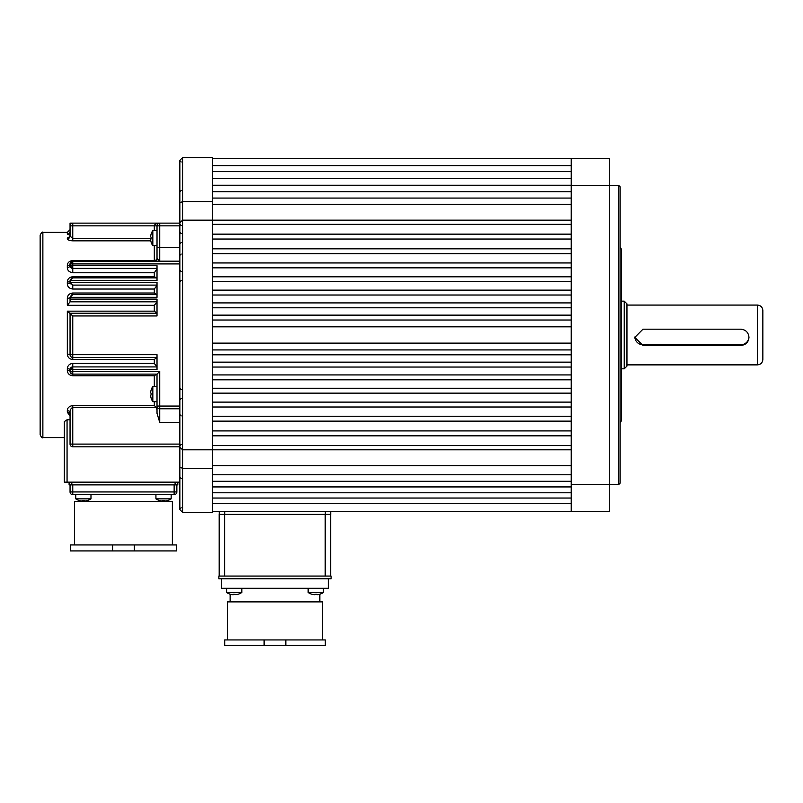 <?xml version="1.0" encoding="UTF-8"?>
<svg xmlns="http://www.w3.org/2000/svg" width="803" height="803" viewBox="0 0 803 803"><rect width="100%" height="100%" fill="white"/><g stroke="black" fill="none" stroke-linecap="round" stroke-linejoin="round"><path stroke-width="1.2" d="M226.597 588.288L226.597 592.484L241.823 592.484L241.823 588.288M233.392 594.692L232.579 594.692L233.392 594.26A13.189 11.423 0 0 0 234.215 594.28A13.189 11.423 0 0 0 235.028 594.26L235.841 594.692A13.561 13.561 0 0 0 237.969 594.26L237.979 594.28A13.591 13.591 0 0 0 241.823 592.484M226.597 592.484A13.591 13.591 0 0 0 230.441 594.28L230.451 594.26A13.561 13.561 0 0 0 232.579 594.692M151.034 390.308L151.034 390.308A13.591 13.591 0 0 1 152.831 386.464L152.831 401.681L157.017 401.681M151.034 397.846L151.034 397.846A13.591 13.591 0 0 0 152.831 401.681M151.054 397.826A13.561 13.561 0 0 1 150.623 395.708A13.561 13.561 0 0 0 151.054 397.826M151.054 394.885L151.054 394.885A13.189 11.423 90 0 1 151.054 393.259A13.189 11.423 90 0 0 151.054 394.885L150.623 395.708M151.054 390.318A13.561 13.561 0 0 0 150.623 392.446L151.054 393.259M151.034 234.335L151.034 234.335A13.591 13.591 0 0 1 152.831 230.501L152.831 245.718L157.017 245.718M151.034 241.874L151.034 241.874A13.591 13.591 0 0 0 152.831 245.718M151.054 238.923L151.054 238.923A13.189 11.423 90 0 1 151.054 237.286A13.189 11.423 90 0 0 151.054 238.923L150.623 239.736A13.561 13.561 0 0 0 151.054 241.864M151.054 234.346A13.561 13.561 0 0 0 150.623 236.473L151.054 237.286M618.802 185.493L620.157 186.848L620.157 483.105L618.802 484.47L618.802 185.493L609.286 185.493L609.286 511.641L212.464 511.641L212.464 503.3L571.234 503.3M620.157 247.013L621.522 249.362L621.522 420.591L620.157 422.95M571.234 185.493L609.286 185.493L609.286 158.311L571.234 158.311L571.234 511.641M274.977 639.931L285.848 639.931L285.848 645.371L224.699 645.371L224.699 639.931L274.977 639.931M285.848 639.931L325.265 639.931L325.265 645.371L285.848 645.371M322.545 639.931L322.545 601.879L227.42 601.879L227.42 639.931M328.387 578.782L328.387 588.288L221.568 588.288L221.568 578.782M331.107 576.062L331.107 578.782L218.858 578.782L218.858 576.062L331.107 576.062M264.107 639.931L264.107 645.371M330.695 511.641L330.695 514.362L219.259 514.362L219.259 511.641M40.15 434.865L40.15 235.098C41.525 232.448 42.429 231.545 42.87 232.378L42.87 437.585C42.429 438.408 41.525 437.505 40.15 434.865M67.061 419.778L67.061 482.151L64.34 482.151L64.34 421.565L67.061 419.778L70.052 419.778M70.052 414.278A2.72 2.048 -0 0 0 67.332 412.23L70.052 416.014M179.852 408.767L159.737 408.767A2.72 2.72 0 0 1 157.017 406.057L157.017 374.118L159.737 371.398L159.737 406.057L179.852 406.057L179.852 422.358L159.737 422.358L157.017 413.344L157.017 406.057L157.017 410.122L156.194 407.352L72.762 407.352L72.762 405.485C69.118 406.228 67.311 407.964 67.332 410.694A2.72 2.007 180 0 1 70.052 412.702L70.052 444.099A2.72 2.72 0 0 0 72.762 446.819L179.852 446.819L179.852 482.151L67.061 482.151M157.017 374.118L72.762 374.118A2.72 2.72 0 0 1 70.052 371.398A2.72 0.944 0 0 0 67.332 370.454C67.603 373.626 69.409 375.392 72.762 375.754L154.306 375.754L156.806 374.118M71.608 373.857L70.052 371.398L70.052 369.631L72.762 366.911L72.762 363.438C69.429 363.789 67.613 365.556 67.332 368.738A2.72 0.893 -0 0 1 70.052 369.631A2.72 2.72 0 0 1 72.762 366.911L157.017 366.911M157.017 357.405L72.762 357.405A2.72 2.72 0 0 1 70.052 354.685A2.72 0.512 0 0 0 67.332 354.173C67.663 357.405 69.47 359.172 72.762 359.473L154.306 359.473L156.946 357.405M157.017 268.393L72.762 268.393A2.72 2.72 0 0 1 70.052 265.673L70.052 263.906A2.72 2.72 0 0 1 72.762 261.186L179.852 261.186L72.762 261.186L72.762 260.443L154.306 260.443A2.72 1.977 180 0 0 157.017 258.466L157.027 225.743M157.017 285.105L72.762 285.105L70.052 282.385L70.052 280.618L157.017 280.618L157.017 265.673L70.052 265.673A2.72 1.787 0 0 1 67.332 267.459C67.362 270.38 69.168 272.147 72.762 272.759L154.306 272.759L157.017 268.965M157.017 301.818L70.052 301.818L70.052 297.331L157.017 297.331L157.017 282.385L70.052 282.385A2.72 1.355 0 0 1 67.332 283.74C67.522 286.832 69.329 288.588 72.762 289.04L154.306 289.04L157.017 285.406M67.332 354.173L67.332 311.152L72.762 315.95L157.017 315.95L157.017 299.097L70.052 299.097M72.17 374.047L72.762 374.118L72.762 369.631L157.017 369.631L157.017 354.685L70.052 354.685L70.052 313.23L157.017 313.23M179.852 406.057L179.852 263.906L72.762 263.906L72.762 268.393L70.052 265.673M154.306 230.501L154.306 225.854L72.762 225.854L72.762 223.134L70.052 223.134L179.852 223.134M70.052 412.702C69.821 410.333 70.724 408.546 72.762 407.352L72.762 444.099L179.852 444.099L179.852 446.819M72.762 223.134A2.72 2.72 0 0 0 70.052 225.854L72.762 225.854L72.762 238.33L70.052 236.152L70.052 223.134L70.845 223.927M71.537 278.189L70.052 280.618L72.762 277.898L157.017 277.898M71.577 294.892L70.052 297.331L72.762 294.621L157.017 294.621M157.017 301.948L154.306 305.321L67.332 305.321L70.052 301.818M72.762 294.621L72.762 293.015C69.399 293.376 67.593 295.143 67.332 298.304A2.72 0.974 0 0 0 70.052 297.331M72.762 277.898L72.762 276.724C69.289 277.206 67.482 278.972 67.332 282.024A2.72 1.405 0 0 0 70.052 280.618M72.762 260.443C69.118 261.085 67.311 262.842 67.332 265.743A2.72 1.837 0 0 0 70.052 263.906L72.762 261.186L72.762 263.906L70.052 263.906M70.052 236.152A2.72 2.55 0 0 1 67.332 238.702C67.603 239.926 69.409 240.639 72.762 240.83L150.793 240.83M69.68 236.674L67.332 238.089A2.72 2.57 0 0 0 70.052 235.52L69.63 236.895M70.052 231.515A2.72 2.67 0 0 1 67.332 234.185L70.052 235.169M179.852 225.854L159.737 225.854L159.737 223.134A2.72 2.72 0 0 0 157.017 225.854L154.306 225.854C154.648 224.218 156.465 223.304 159.737 223.134L159.626 223.134M156.555 277.898L154.306 276.724L154.306 272.759M70.453 283.81L70.052 282.385M156.796 294.621L154.306 293.015L154.306 289.04M156.956 313.23L154.306 311.152L154.306 305.321M70.805 356.572L70.052 354.685M157.017 366.8L154.306 363.438L154.306 359.473M156.194 407.352L154.306 405.485L154.306 401.681M154.306 245.718L154.306 261.186A2.72 2.72 0 0 0 157.017 258.466L159.737 261.186L159.737 247.595L179.852 247.595M330.625 514.362L330.625 576.062M219.189 576.062L219.189 514.362L224.629 514.362L224.629 576.062M212.464 224.358L571.234 224.358L571.234 220.142L212.464 220.142L212.464 198.08L571.234 198.08M212.464 239.033L571.234 239.033L571.234 234.145L212.464 234.145M212.464 253.708L571.234 253.708L571.234 248.82L212.464 248.82M212.464 267.841L571.234 267.841L571.234 262.952L212.464 262.952M212.464 281.702L571.234 281.702L571.234 276.814L212.464 276.814M212.464 295.022L571.234 295.022L571.234 290.134L212.464 290.134M212.464 307.8L571.234 307.8L571.234 302.912L212.464 302.912M212.464 320.026L571.234 320.026L571.234 315.137L212.464 315.137M212.464 343.132L571.234 343.132L571.234 326.821L212.464 326.821M212.464 354.816L571.234 354.816L571.234 349.927L212.464 349.927M212.464 367.051L571.234 367.051L571.234 362.153L212.464 362.153M212.464 379.829L571.234 379.829L571.234 374.931L212.464 374.931M212.464 393.139L571.234 393.139L571.234 388.25L212.464 388.25M212.464 407.001L571.234 407.001L571.234 402.112L212.464 402.112M212.464 421.133L571.234 421.133L571.234 416.245L212.464 416.245M212.464 435.818L571.234 435.818L571.234 430.92L212.464 430.92M179.852 509.604L182.572 512.324L179.852 509.604L179.852 202.868L182.572 201.623L212.464 201.623L212.464 157.629L182.572 157.629L182.572 449.81L571.234 449.81L571.234 445.595L212.464 445.595M571.234 492.791L212.464 492.791L212.464 498.041L571.234 498.041M571.234 481.298L212.464 481.298L212.464 486.929L571.234 486.929M179.852 222.863L182.572 220.142L212.464 220.142L212.464 474.774L571.234 474.774M571.234 191.756L212.464 191.756L212.464 185.232L571.234 185.232M571.234 178.517L212.464 178.517L212.464 171.601L571.234 171.601M571.234 165.669L212.464 165.669L212.464 158.311L571.234 158.311M571.234 465.64L212.464 465.64M571.234 204.323L212.464 204.323M179.852 202.868L179.852 160.349L182.572 157.629L179.852 160.349M179.852 447.09L182.572 449.81L182.572 512.324L212.464 512.324L212.464 468.34L182.572 468.34L179.852 467.085M172.374 544.936L172.374 501.453L74.528 501.453L74.528 544.936M72.762 484.871L72.762 491.938L174.141 491.938L174.141 494.658A2.72 2.72 0 0 0 176.861 491.938A2.72 2.72 0 0 1 174.141 494.658A2.72 2.72 0 0 0 176.861 491.938L176.861 484.871L176.861 491.938A2.72 2.72 0 0 1 174.141 494.658L72.762 494.658A2.72 2.72 0 0 1 70.052 491.938L70.052 484.871M177.814 484.871L177.814 482.151L177.814 484.871L175.094 484.871L175.094 482.151M71.818 482.151L71.818 484.871L175.094 484.871M71.818 484.871L69.098 484.871L69.098 482.151M134.322 544.936L176.459 544.936L176.459 550.918L134.322 550.918L134.322 544.936L70.453 544.936L70.453 550.918L112.581 550.918L112.581 544.936M134.322 550.918L112.581 550.918M308.141 588.288L308.141 592.484L323.428 592.484L323.428 588.288M621.522 368.818L624.232 368.818L624.232 301.145L626.952 303.855L626.952 365.997M762.85 359.443C762.529 362.745 760.712 364.552 757.41 364.873L757.41 305.08C760.712 305.401 762.529 307.218 762.85 310.52L762.85 359.363M642.972 329.18L740.818 329.18C745.776 329.692 748.486 332.432 748.968 337.401C748.496 342.309 745.776 344.979 740.818 345.431L642.972 345.431L634.812 337.401L642.972 329.18M634.822 337.009A8.15 8.13 180 0 0 642.972 344.758L740.818 344.758A8.15 8.13 180 0 0 748.958 337.009M155.933 494.658L155.933 498.854L171.159 498.854L171.159 494.658M162.728 501.062L161.915 501.062L162.728 500.63A13.189 11.423 0 0 0 163.541 500.65A13.189 11.423 0 0 0 164.364 500.63L165.177 501.062A13.561 13.561 0 0 0 167.305 500.63L167.315 500.65A13.591 13.591 0 0 0 171.159 498.854M167.305 500.63A13.561 13.561 0 0 1 165.177 501.062M155.933 498.854A13.591 13.591 0 0 0 159.777 500.65L159.787 500.63A13.561 13.561 0 0 0 161.915 501.062M314.937 594.692L314.114 594.692L314.937 594.26A13.189 11.423 0 0 0 315.75 594.28A13.189 11.423 0 0 0 316.563 594.26L317.376 594.692A13.561 13.561 0 0 0 323.358 592.484L323.358 588.288M308.141 592.484A13.591 13.591 0 0 0 311.976 594.28L311.996 594.26A13.561 13.561 0 0 0 314.114 594.692M75.753 494.658L75.753 498.854L90.98 498.854L90.98 494.658M82.548 501.062L81.735 501.062L82.548 500.63A13.189 11.423 0 0 0 83.361 500.65A13.189 11.423 0 0 0 84.185 500.63L84.998 501.062A13.561 13.561 0 0 0 87.125 500.63L87.136 500.65A13.591 13.591 0 0 0 90.98 498.854M87.125 500.63A13.561 13.561 0 0 1 84.998 501.062M75.753 498.854A13.591 13.591 0 0 0 79.597 500.65L79.607 500.63A13.561 13.561 0 0 0 81.735 501.062M618.802 484.47L571.234 484.47M325.265 514.362L325.265 511.641M224.699 514.362L224.699 511.641M67.332 412.23L67.332 410.694M72.762 405.485L154.306 405.485M154.306 386.464L154.306 375.754M67.332 370.454L67.332 368.738M72.762 363.438L154.306 363.438M70.052 371.398L159.737 371.398M72.762 315.95L72.762 359.473M157.017 225.854L159.737 225.854L159.737 247.595L157.017 247.595M157.017 406.057L159.737 406.057L159.737 422.358M70.052 444.099L72.762 444.099L72.762 446.819M72.762 240.83L72.762 238.33L151.034 238.33M67.332 311.152L154.306 311.152M67.332 305.321L67.332 298.304M72.762 293.015L154.306 293.015M67.332 283.74L67.332 282.024M72.762 276.724L154.306 276.724M67.332 267.459L67.332 265.743M67.332 238.702L67.332 238.089M67.332 234.185L67.332 232.378L70.052 229.658M72.762 268.393L72.762 272.759M72.762 285.105L72.762 289.04M70.052 369.631L72.762 369.631L72.762 366.911M72.762 374.118L72.762 375.754M325.195 576.062L325.195 514.362M176.861 491.938L174.141 491.938L174.141 484.871M72.762 491.938L72.762 494.658A2.72 2.72 0 0 1 70.052 491.938L72.762 491.938M642.972 344.758L642.972 345.431M740.818 344.758L740.818 345.431M152.831 386.464L157.017 386.464M152.831 230.501L157.017 230.501M230.13 601.879L230.13 594.19M319.825 601.879L319.825 594.19M42.87 437.585L64.34 437.585M42.87 232.378L67.332 232.378M181.207 242.586L179.852 243.951M181.207 507.777L179.852 509.132M181.207 444.44L179.852 445.795M181.207 190.532L179.852 191.887M181.207 254.059L179.852 255.414M181.207 398.559L179.852 399.914M181.207 280.478L179.852 281.833M181.207 271.504L179.852 270.149M181.207 389.585L179.852 388.23M181.207 225.523L179.852 224.157M181.207 161.985L179.852 160.63M181.207 415.894L179.852 414.539M181.207 478.427L179.852 477.062M181.207 233.623L179.852 232.268M78.885 501.453L78.885 500.42M168.028 501.453L168.028 500.42M319.825 594.21A13.591 13.591 0 0 0 323.428 592.484M624.232 368.818L626.952 366.098M757.41 364.873L626.952 364.873M621.522 301.145L624.232 301.145M757.41 305.08L626.952 305.08"/></g></svg>
